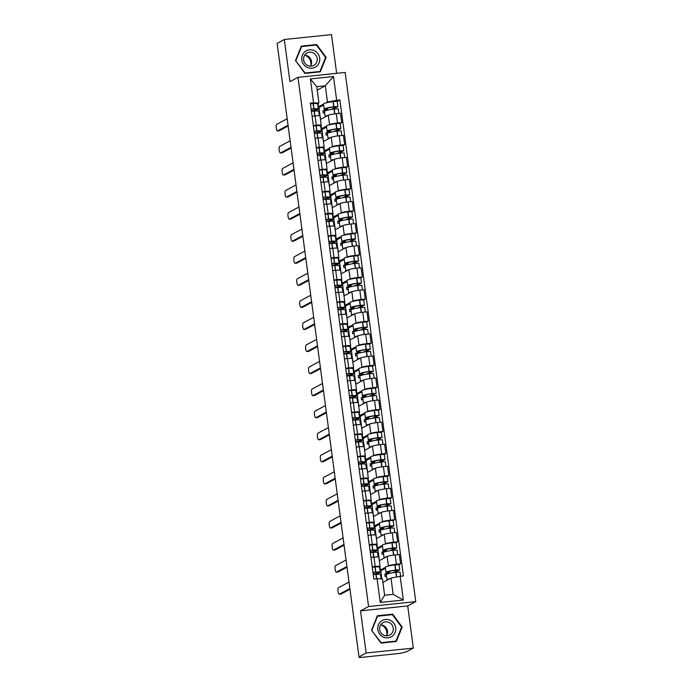 <?xml version="1.0" encoding="UTF-8"?>
<svg xmlns="http://www.w3.org/2000/svg" width="692" height="692" viewBox="0 0 692 692"><rect width="100%" height="100%" fill="white"/><g stroke="black" fill="none" stroke-linecap="round" stroke-linejoin="round"><path stroke-width="1.04" d="M336.649 73.317L331.485 34.6L284.308 39.513L277.129 43.362L358.984 656.846L366.163 652.997L413.34 648.084L407.718 605.941L415.762 601.625L345.152 72.435L297.967 77.348L368.577 606.538L360.541 610.854L366.163 652.997M413.34 648.084L406.169 651.925L400.201 653.343L361.267 657.4L359.148 657.391L359.07 656.838M284.308 39.513L289.931 81.656L297.967 77.348M359.174 656.82L359.243 657.296L360.359 656.699L358.984 656.846M387.598 566.246L388.411 565.814A6.6 0.683 -7.6 0 1 396.395 564.265L400.59 563.824L399.345 554.491L395.149 554.932A6.6 0.683 172.4 0 0 387.165 556.48L379.32 560.684M379.934 570.173L385.332 567.466M380.098 566.488L378.853 557.155A6.6 0.683 172.4 0 0 373.965 557.138L375.211 566.471A6.6 0.683 -7.6 0 1 380.098 566.488A6.6 0.683 -7.6 0 1 379.882 566.705L379.268 567.033M375.211 566.471L372.201 566.783M399.042 564.655L400.59 563.824M373.965 557.138L370.955 557.449M384.657 544.189L385.47 543.756A6.6 0.683 -7.6 0 1 393.454 542.208L397.649 541.767L396.404 532.433L392.208 532.866A6.6 0.683 172.4 0 0 384.224 534.414L376.379 538.627M376.993 548.107L382.391 545.4M369.26 544.725L372.27 544.414A6.6 0.683 -7.6 0 1 377.149 544.431A6.6 0.683 -7.6 0 1 376.941 544.639L376.318 544.976M396.101 542.597L397.649 541.767M377.149 544.431L375.912 535.098A6.6 0.683 172.4 0 0 371.024 535.08L368.014 535.392M381.716 522.123L382.529 521.69A6.6 0.683 -7.6 0 1 390.513 520.142L394.708 519.709L393.463 510.367L389.267 510.808A6.6 0.683 172.4 0 0 381.283 512.357L373.438 516.561M374.052 526.05L379.441 523.342M366.31 522.659L369.329 522.348A6.6 0.683 -7.6 0 1 374.208 522.365A6.6 0.683 -7.6 0 1 374 522.581L373.377 522.91M393.16 520.531L394.708 519.709M374.208 522.365L372.962 513.032A6.6 0.683 172.4 0 0 368.083 513.014L365.065 513.326M378.766 500.065L379.579 499.633A6.6 0.683 -7.6 0 1 387.572 498.084L391.767 497.643L390.522 488.31L386.326 488.751A6.6 0.683 172.4 0 0 378.334 490.299L370.488 494.503M371.102 503.984L376.5 501.276M363.369 500.601L366.379 500.29A6.6 0.683 -7.6 0 1 371.267 500.307A6.6 0.683 -7.6 0 1 371.05 500.515L370.436 500.852M390.219 498.474L391.767 497.643M371.267 500.307L370.021 490.974A6.6 0.683 172.4 0 0 365.142 490.957L362.124 491.268M375.825 477.999L376.638 477.567A6.6 0.683 -7.6 0 1 384.622 476.018L388.817 475.586L387.572 466.252L383.377 466.685A6.6 0.683 172.4 0 0 375.393 468.233L367.547 472.437M368.161 481.926L373.559 479.219M360.428 478.544L363.438 478.224A6.6 0.683 -7.6 0 1 368.326 478.241A6.6 0.683 -7.6 0 1 368.109 478.457L367.487 478.786M387.269 476.416L388.817 475.586M368.326 478.241L367.08 468.908A6.6 0.683 172.4 0 0 362.193 468.891L359.183 469.202M372.884 455.942L373.697 455.509A6.6 0.683 -7.6 0 1 381.681 453.961L385.877 453.519L384.631 444.186L380.436 444.627A6.6 0.683 172.4 0 0 372.452 446.176L364.606 450.38M365.22 459.86L370.618 457.161M357.479 456.478L360.497 456.166A6.6 0.683 -7.6 0 1 365.376 456.184A6.6 0.683 -7.6 0 1 365.168 456.391L364.546 456.729M384.328 454.35L385.877 453.519M365.376 456.184L364.13 446.85A6.6 0.683 172.4 0 0 359.252 446.833L356.233 447.144M369.943 433.875L370.748 433.443A6.6 0.683 -7.6 0 1 378.74 431.894L382.935 431.462L381.69 422.129L377.495 422.561A6.6 0.683 172.4 0 0 369.502 424.11L361.656 428.313M362.271 437.802L367.668 435.095M354.538 434.42L357.556 434.1A6.6 0.683 -7.6 0 1 362.435 434.118A6.6 0.683 -7.6 0 1 362.219 434.334L361.605 434.663M381.387 432.292L382.935 431.462M362.435 434.118L361.189 424.784A6.6 0.683 172.4 0 0 356.311 424.767L353.292 425.087M366.994 411.818L367.807 411.385A6.6 0.683 -7.6 0 1 375.791 409.837L379.986 409.396L378.74 400.062L374.545 400.504A6.6 0.683 172.4 0 0 366.561 402.052L358.715 406.256M359.33 415.736L364.727 413.038M351.597 412.354L354.607 412.043A6.6 0.683 -7.6 0 1 359.494 412.06A6.6 0.683 -7.6 0 1 359.278 412.268L358.664 412.605M374.458 417.968L379.138 415.408L374.917 415.589A10.899 1.133 172.4 0 0 365.393 418.003L364.701 412.839A10.899 1.133 172.4 0 1 374.225 410.434L378.446 410.244L379.986 409.396M359.494 412.06L358.248 402.727A6.6 0.683 172.4 0 0 353.361 402.709L350.351 403.021M364.053 389.752L364.866 389.319A6.6 0.683 -7.6 0 1 372.85 387.771L377.045 387.338L375.799 378.005L371.604 378.438A6.6 0.683 172.4 0 0 363.62 379.986L355.774 384.19M356.389 393.679L361.786 390.971M348.656 390.297L351.666 389.977A6.6 0.683 -7.6 0 1 356.544 389.994A6.6 0.683 -7.6 0 1 356.337 390.21L355.714 390.539M371.517 395.911L376.188 393.341L371.976 393.532A10.899 1.133 172.4 0 0 362.444 395.945L361.76 390.781A10.899 1.133 172.4 0 1 371.284 388.368L375.505 388.186L377.045 387.338M356.544 389.994L355.299 380.661A6.6 0.683 172.4 0 0 350.42 380.643L347.41 380.963M361.112 367.694L361.916 367.262A6.6 0.683 -7.6 0 1 369.909 365.713L374.104 365.272L372.858 355.939L368.663 356.38A6.6 0.683 172.4 0 0 360.67 357.928L352.833 362.132M353.448 371.613L358.837 368.914M345.706 368.231L348.725 367.919A6.6 0.683 -7.6 0 1 353.603 367.936A6.6 0.683 -7.6 0 1 353.387 368.144L352.773 368.481M368.568 373.844L373.248 371.284L369.035 371.474A10.899 1.133 172.4 0 0 359.503 373.879L358.811 368.715A10.899 1.133 172.4 0 1 368.343 366.31L372.564 366.12L374.104 365.272M353.603 367.936L352.358 358.603A6.6 0.683 172.4 0 0 347.479 358.586L344.46 358.897M358.162 345.637L358.975 345.196A6.6 0.683 -7.6 0 1 366.959 343.647L371.154 343.215L369.909 333.881L365.713 334.314A6.6 0.683 172.4 0 0 357.729 335.862L349.884 340.066M350.498 349.555L355.896 346.848M342.765 346.173L345.775 345.853A6.6 0.683 -7.6 0 1 350.662 345.87A6.6 0.683 -7.6 0 1 350.446 346.087L349.832 346.415M365.627 351.787L370.307 349.218L366.085 349.408A10.899 1.133 172.4 0 0 356.562 351.821L355.87 346.657A10.899 1.133 172.4 0 1 365.402 344.244L369.615 344.062L371.154 343.215M350.662 345.87L349.417 336.537A6.6 0.683 172.4 0 0 344.529 336.52L341.519 336.84M355.221 323.571L356.034 323.138A6.6 0.683 -7.6 0 1 364.018 321.59L368.213 321.149L366.968 311.815L362.772 312.256A6.6 0.683 172.4 0 0 354.788 313.805L346.943 318.009M347.557 327.489L352.955 324.79M339.824 324.107L342.834 323.795A6.6 0.683 -7.6 0 1 347.713 323.813A6.6 0.683 -7.6 0 1 347.505 324.029L346.882 324.358M362.686 329.721L367.365 327.16L363.144 327.351A10.899 1.133 172.4 0 0 353.612 329.755L352.929 324.6A10.899 1.133 172.4 0 1 362.452 322.187L366.673 321.996L368.213 321.149M347.713 323.813L346.467 314.479A6.6 0.683 172.4 0 0 341.588 314.462L338.578 314.773M352.28 301.513L353.084 301.072A6.6 0.683 -7.6 0 1 361.077 299.524L365.272 299.091L364.027 289.758L359.831 290.19A6.6 0.683 172.4 0 0 351.839 291.739L344.002 295.942M344.616 305.432L350.005 302.724M336.874 302.049L339.893 301.729A6.6 0.683 -7.6 0 1 344.772 301.747A6.6 0.683 -7.6 0 1 344.555 301.963L343.941 302.292M359.736 307.663L364.416 305.103L360.203 305.284A10.899 1.133 172.4 0 0 350.671 307.698L349.979 302.534A10.899 1.133 172.4 0 1 359.511 300.12L363.733 299.939L365.272 299.091M344.772 301.747L343.526 292.413A6.6 0.683 172.4 0 0 338.647 292.396L335.629 292.716M349.33 279.447L350.143 279.014A6.6 0.683 -7.6 0 1 358.127 277.466L362.323 277.025L361.086 267.692L356.882 268.133A6.6 0.683 172.4 0 0 348.898 269.681L341.052 273.885M341.666 283.374L347.064 280.667M333.933 279.983L336.943 279.672A6.6 0.683 -7.6 0 1 341.831 279.689A6.6 0.683 -7.6 0 1 341.614 279.905L341 280.234M360.783 277.855L362.323 277.025M341.831 279.689L340.585 270.356A6.6 0.683 172.4 0 0 335.698 270.338L332.688 270.65M346.389 257.389L347.202 256.948A6.6 0.683 -7.6 0 1 355.186 255.4L359.382 254.967L358.136 245.634L353.941 246.067A6.6 0.683 172.4 0 0 345.957 247.615L338.111 251.827M338.725 261.308L344.123 258.6M330.992 257.926L334.002 257.614A6.6 0.683 -7.6 0 1 338.89 257.623A6.6 0.683 -7.6 0 1 338.673 257.839L338.051 258.168M357.833 255.798L359.382 254.967M338.89 257.623L337.644 248.29A6.6 0.683 172.4 0 0 332.757 248.272L329.747 248.592M343.448 235.323L344.261 234.891A6.6 0.683 -7.6 0 1 352.245 233.342L356.441 232.901L355.195 223.568L351 224.009A6.6 0.683 172.4 0 0 343.016 225.557L335.17 229.761M335.784 239.25L341.173 236.543M328.043 235.86L331.061 235.548A6.6 0.683 -7.6 0 1 335.94 235.565A6.6 0.683 -7.6 0 1 335.732 235.782L335.11 236.11M354.892 233.732L356.441 232.901M335.94 235.565L334.694 226.232A6.6 0.683 172.4 0 0 329.816 226.215L326.797 226.526M340.507 213.266L341.312 212.825A6.6 0.683 -7.6 0 1 349.304 211.276L353.5 210.844L352.254 201.51L348.059 201.943A6.6 0.683 172.4 0 0 340.066 203.491L332.221 207.704M332.835 217.184L338.232 214.477M325.102 213.802L328.12 213.491A6.6 0.683 -7.6 0 1 332.999 213.508A6.6 0.683 -7.6 0 1 332.783 213.716L332.169 214.053M351.951 211.674L353.5 210.844M332.999 213.508L331.753 204.166A6.6 0.683 172.4 0 0 326.875 204.157L323.856 204.469M337.558 191.2L338.371 190.767A6.6 0.683 -7.6 0 1 346.355 189.219L350.55 188.778L349.304 179.444L345.109 179.885A6.6 0.683 172.4 0 0 337.125 181.434L329.28 185.638M329.894 195.127L335.291 192.419M322.161 191.736L325.171 191.424A6.6 0.683 -7.6 0 1 330.058 191.442A6.6 0.683 -7.6 0 1 329.842 191.658L329.219 191.987M349.002 189.608L350.55 188.778M330.058 191.442L328.812 182.108A6.6 0.683 172.4 0 0 323.925 182.091L320.915 182.403M334.617 169.142L335.43 168.71A6.6 0.683 -7.6 0 1 343.414 167.161L347.609 166.72L346.363 157.387L342.168 157.819A6.6 0.683 172.4 0 0 334.184 159.376L326.339 163.58M326.953 173.061L332.35 170.353M319.211 169.678L322.23 169.367A6.6 0.683 -7.6 0 1 327.108 169.384A6.6 0.683 -7.6 0 1 326.901 169.592L326.278 169.929M346.061 167.55L347.609 166.72M327.108 169.384L325.863 160.051A6.6 0.683 172.4 0 0 320.984 160.034L317.965 160.345M331.676 147.076L332.48 146.643A6.6 0.683 -7.6 0 1 340.473 145.095L344.668 144.663L343.422 135.321L339.227 135.762A6.6 0.683 172.4 0 0 331.234 137.31L323.389 141.514M324.012 151.003L329.401 148.296M316.27 147.612L319.289 147.301A6.6 0.683 -7.6 0 1 324.167 147.318A6.6 0.683 -7.6 0 1 323.951 147.534L323.337 147.863M339.132 153.235L343.812 150.666L339.59 150.856A10.899 1.133 172.4 0 0 330.067 153.261L329.375 148.105A10.899 1.133 172.4 0 1 338.907 145.692L343.12 145.51L344.668 144.663M324.167 147.318L322.922 137.985A6.6 0.683 172.4 0 0 318.043 137.968L315.024 138.279M328.726 125.018L329.539 124.586A6.6 0.683 -7.6 0 1 337.523 123.038L341.718 122.596L340.473 113.263L336.277 113.704A6.6 0.683 172.4 0 0 328.293 115.253L320.448 119.456M321.062 128.937L326.46 126.229M313.329 125.555L316.339 125.243A6.6 0.683 -7.6 0 1 321.226 125.261A6.6 0.683 -7.6 0 1 321.01 125.468L320.396 125.806M336.191 131.169L340.871 128.608L336.649 128.79A10.899 1.133 172.4 0 0 327.126 131.203L326.434 126.039A10.899 1.133 172.4 0 1 335.966 123.634L340.179 123.444L341.718 122.596M321.226 125.261L319.981 115.927A6.6 0.683 172.4 0 0 315.094 115.91L312.083 116.221M321.495 128.894L321.036 125.46M324.444 150.96L323.986 147.517M327.385 173.017L326.927 169.575M330.326 195.075L329.868 191.641M333.276 217.141L332.809 213.698M336.217 239.198L335.758 235.764M339.158 261.265L338.699 257.822M342.099 283.322L341.64 279.888M345.048 305.388L344.59 301.946M347.99 327.446L347.531 324.012M350.93 349.512L350.472 346.069M353.88 371.569L353.422 368.135M356.821 393.636L356.363 390.193M359.762 415.693L359.304 412.259M362.712 437.759L362.253 434.317M365.653 459.817L365.194 456.383M368.594 481.883L368.135 478.44M371.535 503.94L371.076 500.506M374.484 525.998L374.026 522.564M377.425 548.064L376.967 544.621M380.366 570.121L379.908 566.687M390.98 578.079L400.175 576.298L403.349 600.051L380.237 602.455L377.071 578.702L382.451 578.962L384.614 595.232L393.142 594.341L390.98 578.079L382.91 582.404M317.221 90.116L325.292 85.791L316.763 86.682L318.934 102.944L310.319 103.013L373.836 579.04L377.071 578.702M313.554 102.684L310.379 78.923L333.492 76.518L336.667 100.271L327.463 102.053L325.292 85.791L333.492 76.518M400.175 576.298L403.41 575.96L339.893 99.933L336.667 100.271M415.762 601.625L368.577 606.538M407.718 605.941L360.541 610.854M377.339 615.768L371.5 630.213L380.981 643.067L396.308 641.467L402.156 627.021L392.667 614.176L377.339 615.768M301.331 46.13L295.493 60.576L304.973 73.421L320.301 71.83L326.148 57.384L316.659 44.53L301.331 46.13M318.121 106.879L323.519 104.172M325.785 102.952L327.463 102.053M318.554 106.836L318.095 103.393M318.934 102.944L317.446 103.739M333.25 109.111L337.921 106.542L333.708 106.732A10.899 1.133 172.4 0 0 324.176 109.146L323.493 103.982A10.899 1.133 172.4 0 1 333.016 101.568L337.238 101.387L339.893 99.933M403.349 600.051L393.142 594.341M380.237 602.455L384.614 595.232M316.763 86.682L310.379 78.923M391.603 614.747L392.667 614.176M401.498 627.376L402.156 627.021M315.595 45.101L316.659 44.53M325.491 57.73L326.148 57.384M372.971 572.569L374.718 572.379A9.039 0.943 -7.6 0 1 378.386 572.647A9.039 0.943 -7.6 0 1 378.091 572.941A9.039 0.943 -7.6 0 1 373.343 574.178L373.196 574.256M374.164 574.516L374.926 574.101A10.899 1.133 172.4 0 0 379.882 572.751A10.899 1.133 172.4 0 0 380.237 572.405A10.899 1.133 172.4 0 0 375.808 572.076L372.945 572.37M349.002 582.05L338.475 587.69A3.296 0.874 -95.9 0 0 338.059 591.21A3.296 0.874 -95.9 0 0 339.244 594.229A3.296 0.874 -95.9 0 0 339.339 594.194L341.13 594.013A3.296 0.874 84.1 0 1 341.035 594.039A3.296 0.874 84.1 0 1 340.94 594.03M380.237 572.405L379.545 567.241A10.899 1.133 172.4 0 0 375.116 566.912L372.261 567.215M373.248 574.637L376.111 574.343A10.899 1.133 -7.6 0 1 380.539 574.663L381.102 578.901M389.821 578.694A10.899 1.133 172.4 0 0 386.984 579.861L386.3 574.697A10.899 1.133 -7.6 0 1 395.824 572.284L400.045 572.102L400.599 576.246M395.063 572.396L399.742 569.836L395.521 570.026A10.899 1.133 172.4 0 0 385.998 572.431A10.899 1.133 172.4 0 0 387.442 572.803L384.795 574.222L385.098 576.488L386.439 575.761M399.742 569.836L399.05 564.672L394.838 564.862A10.899 1.133 172.4 0 0 385.306 567.276L385.998 572.431M339.339 594.194L349.875 588.555M385.453 568.34L380.79 570.839L381.872 578.936M380.79 570.839L380.038 570.917M389.302 571.462L389.44 572.509A9.039 0.943 -7.6 0 1 387.84 572.189A9.039 0.943 -7.6 0 1 395.746 570.191L397.839 570.139L392.987 572.742M386.629 574.36L389.44 572.509M373.126 572.543L373.343 574.178M341.13 594.013L349.97 589.273M386.586 574.031L384.795 574.222M381.119 624.911A8.97 8.589 -118.2 0 1 386.75 635.42M392.286 636.156A9.325 8.935 61.8 0 0 393.886 623.258A9.325 8.935 61.8 0 0 381.223 621.165A9.325 8.935 61.8 0 0 379.623 634.062A9.325 8.935 61.8 0 0 392.286 636.156M390.617 634.512A7.058 6.764 61.8 0 0 383.091 622.61A7.058 6.764 61.8 0 0 380.73 632.488A7.058 6.764 61.8 0 0 390.617 634.512M386.517 635.827A7.058 6.764 61.8 0 0 380.652 624.885M371.907 630.204L377.564 616.209L392.416 614.66L401.602 627.108L395.945 641.103L381.093 642.652L371.604 630.36M377.053 616.486L377.564 616.209M395.02 641.605L395.945 641.103M305.111 55.273A8.97 8.589 -118.2 0 1 310.751 65.783M316.279 66.51A9.325 8.935 61.8 0 0 317.879 53.613A9.325 8.935 61.8 0 0 305.215 51.519A9.325 8.935 61.8 0 0 303.615 64.417A9.325 8.935 61.8 0 0 316.279 66.51M314.609 64.866A7.058 6.764 61.8 0 0 307.084 52.973A7.058 6.764 61.8 0 0 304.722 62.851A7.058 6.764 61.8 0 0 314.609 64.866M310.509 66.19A7.058 6.764 61.8 0 0 304.644 55.248M295.899 60.567L301.556 46.572L316.408 45.023L325.603 57.471L319.938 71.466L305.085 73.015L295.605 60.723M301.046 46.84L301.556 46.572M319.012 71.959L319.938 71.466M370.03 550.512L371.768 550.322A9.039 0.943 -7.6 0 1 375.445 550.59A9.039 0.943 -7.6 0 1 375.15 550.884A9.039 0.943 -7.6 0 1 370.402 552.121L370.255 552.199M371.223 552.45L371.985 552.043A10.899 1.133 172.4 0 0 376.941 550.694A10.899 1.133 172.4 0 0 377.287 550.339A10.899 1.133 172.4 0 0 372.867 550.019L370.004 550.313M346.061 559.984L335.525 565.632A3.296 0.874 -95.9 0 0 335.11 569.153A3.296 0.874 -95.9 0 0 336.303 572.163A3.296 0.874 -95.9 0 0 336.398 572.137L338.189 571.947A3.296 0.874 84.1 0 1 338.094 571.981A3.296 0.874 84.1 0 1 337.999 571.973M377.287 550.339L376.604 545.175A10.899 1.133 172.4 0 0 372.175 544.855L369.312 545.149M370.307 552.579L373.161 552.277A10.899 1.133 -7.6 0 1 377.59 552.605L378.169 556.948M386.88 556.636A10.899 1.133 172.4 0 0 384.043 557.795L383.351 552.64A10.899 1.133 -7.6 0 1 392.883 550.226L397.096 550.036L397.718 554.664M392.122 550.339L396.801 547.779L392.58 547.96A10.899 1.133 172.4 0 0 383.048 550.374A10.899 1.133 172.4 0 0 384.501 550.737L381.854 552.164L382.148 554.422L383.498 553.704M396.801 547.779L396.109 542.614L391.888 542.805A10.899 1.133 172.4 0 0 382.365 545.209L383.048 550.374M336.398 572.137L346.926 566.488M382.503 546.282L377.841 548.773L379.424 560.632M377.841 548.773L377.097 548.851M386.352 549.405L386.491 550.443A9.039 0.943 -7.6 0 1 384.899 550.123A9.039 0.943 -7.6 0 1 392.797 548.125L394.89 548.081L390.046 550.676M383.679 552.294L386.491 550.443M370.177 550.486L370.402 552.121M338.189 571.947L347.021 567.206M383.636 551.974L381.854 552.164M367.089 528.446L368.827 528.255A9.039 0.943 -7.6 0 1 372.495 528.524A9.039 0.943 -7.6 0 1 372.209 528.818A9.039 0.943 -7.6 0 1 367.452 530.055L367.314 530.133M368.274 530.392L369.044 529.986A10.899 1.133 172.4 0 0 373.991 528.636A10.899 1.133 172.4 0 0 374.346 528.281A10.899 1.133 172.4 0 0 369.917 527.953L367.063 528.255M343.12 537.926L332.584 543.566A3.296 0.874 -95.9 0 0 332.169 547.087A3.296 0.874 -95.9 0 0 333.362 550.105A3.296 0.874 -95.9 0 0 333.457 550.071L335.239 549.889A3.296 0.874 84.1 0 1 335.153 549.915A3.296 0.874 84.1 0 1 335.058 549.906M374.346 528.281L373.663 523.117A10.899 1.133 172.4 0 0 369.234 522.797L366.371 523.091M367.357 530.513L370.22 530.219A10.899 1.133 -7.6 0 1 374.649 530.539L375.228 534.881M383.939 534.57A10.899 1.133 172.4 0 0 381.102 535.738L380.41 530.574A10.899 1.133 -7.6 0 1 389.942 528.16L394.155 527.979L394.777 532.606M389.172 528.273L393.852 525.712L389.639 525.903A10.899 1.133 172.4 0 0 380.107 528.307A10.899 1.133 172.4 0 0 381.56 528.679L378.905 530.098L379.207 532.364L380.548 531.638M393.852 525.712L393.168 520.548L388.947 520.739A10.899 1.133 172.4 0 0 379.415 523.152L380.107 528.307M333.457 550.071L343.985 544.431M379.562 524.216L374.9 526.716L376.483 538.566M374.9 526.716L374.147 526.794M383.411 527.339L383.55 528.385A9.039 0.943 -7.6 0 1 381.958 528.065A9.039 0.943 -7.6 0 1 389.856 526.067L392.009 525.963L387.105 528.619M380.738 530.236L383.55 528.385M367.236 528.42L367.452 530.055M335.239 549.889L344.08 545.149M380.695 529.916L378.905 530.098M364.139 506.388L365.886 506.198A9.039 0.943 -7.6 0 1 369.554 506.466A9.039 0.943 -7.6 0 1 369.26 506.76A9.039 0.943 -7.6 0 1 364.511 507.997L364.364 508.075M365.333 508.326L366.094 507.919A10.899 1.133 172.4 0 0 371.05 506.57A10.899 1.133 172.4 0 0 371.405 506.215A10.899 1.133 172.4 0 0 366.976 505.895L364.113 506.189M340.17 515.86L329.643 521.509A3.296 0.874 -95.9 0 0 329.228 525.029A3.296 0.874 -95.9 0 0 330.421 528.039A3.296 0.874 -95.9 0 0 330.508 528.013L332.298 527.823A3.296 0.874 84.1 0 1 332.203 527.858A3.296 0.874 84.1 0 1 332.108 527.849M371.405 506.215L370.713 501.06A10.899 1.133 172.4 0 0 366.284 500.731L363.43 501.025M364.416 508.456L367.279 508.153A10.899 1.133 -7.6 0 1 371.708 508.482L372.287 512.824M380.989 512.513A10.899 1.133 172.4 0 0 378.152 513.672L377.469 508.516A10.899 1.133 -7.6 0 1 386.992 506.103L391.214 505.913L391.828 510.54M386.231 506.215L390.911 503.655L386.69 503.837A10.899 1.133 172.4 0 0 377.166 506.25A10.899 1.133 172.4 0 0 378.611 506.613L375.964 508.04L376.266 510.298L377.607 509.58M390.911 503.655L390.219 498.491L386.006 498.681A10.899 1.133 172.4 0 0 376.474 501.086L377.166 506.25M330.508 528.013L341.044 522.365M376.621 502.158L371.959 504.658L373.542 516.509M371.959 504.658L371.206 504.736M380.47 505.281L380.609 506.319A9.039 0.943 -7.6 0 1 379.017 505.999A9.039 0.943 -7.6 0 1 386.915 504.01L389.008 503.958L384.155 506.553M377.797 508.17L380.609 506.319M364.295 506.362L364.511 507.997M332.298 527.823L341.139 523.091M377.754 507.85L375.964 508.04M361.198 484.322L362.945 484.132A9.039 0.943 -7.6 0 1 366.613 484.4A9.039 0.943 -7.6 0 1 366.319 484.694A9.039 0.943 -7.6 0 1 361.57 485.94L361.423 486.009M362.392 486.268L363.153 485.862A10.899 1.133 172.4 0 0 368.109 484.512A10.899 1.133 172.4 0 0 368.464 484.158A10.899 1.133 172.4 0 0 364.035 483.829L361.172 484.132M337.229 493.803L326.702 499.442A3.296 0.874 -95.9 0 0 326.278 502.963A3.296 0.874 -95.9 0 0 327.472 505.982A3.296 0.874 -95.9 0 0 327.567 505.947L329.357 505.766A3.296 0.874 84.1 0 1 329.262 505.791A3.296 0.874 84.1 0 1 329.167 505.783M368.464 484.158L367.772 478.994A10.899 1.133 172.4 0 0 363.343 478.674L360.48 478.968M361.475 486.389L364.338 486.095A10.899 1.133 -7.6 0 1 368.758 486.415L369.338 490.758M378.048 490.446A10.899 1.133 172.4 0 0 375.211 491.614L374.519 486.45A10.899 1.133 -7.6 0 1 384.051 484.037L388.273 483.855L388.887 488.483M383.29 484.158L387.97 481.589L383.749 481.779A10.899 1.133 172.4 0 0 374.216 484.192A10.899 1.133 172.4 0 0 375.67 484.556L373.023 485.974L373.325 488.241L374.666 487.514M387.97 481.589L387.278 476.433L383.057 476.615A10.899 1.133 172.4 0 0 373.533 479.028L374.216 484.192M327.567 505.947L338.094 500.307M373.671 480.092L369.009 482.592L370.592 494.443M369.009 482.592L368.265 482.67M377.521 483.215L377.659 484.262A9.039 0.943 -7.6 0 1 376.067 483.942A9.039 0.943 -7.6 0 1 383.965 481.943L386.119 481.84L381.214 484.495M374.848 486.113L377.659 484.262M361.354 484.305L361.57 485.94M329.357 505.766L338.189 501.025M374.805 485.793L373.023 485.974M358.257 462.265L359.996 462.074A9.039 0.943 -7.6 0 1 363.672 462.342A9.039 0.943 -7.6 0 1 363.378 462.637A9.039 0.943 -7.6 0 1 358.62 463.874L358.482 463.951M359.451 464.202L360.212 463.796A10.899 1.133 172.4 0 0 365.16 462.446A10.899 1.133 172.4 0 0 365.514 462.092A10.899 1.133 172.4 0 0 361.086 461.772L358.231 462.066M334.288 471.736L323.752 477.385A3.296 0.874 -95.9 0 0 323.337 480.905A3.296 0.874 -95.9 0 0 324.531 483.916A3.296 0.874 -95.9 0 0 324.626 483.89L326.408 483.699A3.296 0.874 84.1 0 1 326.321 483.734A3.296 0.874 84.1 0 1 326.226 483.725M365.514 462.092L364.831 456.936A10.899 1.133 172.4 0 0 360.402 456.608L357.539 456.902M358.534 464.332L361.388 464.029A10.899 1.133 -7.6 0 1 365.817 464.358L366.397 468.7M375.107 468.389A10.899 1.133 172.4 0 0 372.27 469.548L371.578 464.393A10.899 1.133 -7.6 0 1 381.11 461.979L385.323 461.789L385.946 466.417M380.349 462.092L385.02 459.531L380.808 459.713A10.899 1.133 172.4 0 0 371.275 462.126A10.899 1.133 172.4 0 0 372.728 462.49L370.073 463.917L370.376 466.174L371.725 465.457M385.02 459.531L384.337 454.367L380.116 454.558A10.899 1.133 172.4 0 0 370.592 456.962L371.275 462.126M324.626 483.89L335.153 478.241M370.73 458.035L366.068 460.535L367.651 472.385M366.068 460.535L365.315 460.613M374.58 461.157L374.718 462.195A9.039 0.943 -7.6 0 1 373.126 461.884A9.039 0.943 -7.6 0 1 381.024 459.886L383.117 459.834L378.273 462.429M371.907 464.047L374.718 462.195M358.404 462.239L358.62 463.874M326.408 483.699L335.248 478.968M371.863 463.726L370.073 463.917M355.307 440.198L357.055 440.008A9.039 0.943 -7.6 0 1 360.722 440.276A9.039 0.943 -7.6 0 1 360.428 440.57A9.039 0.943 -7.6 0 1 355.679 441.816L355.532 441.894M356.501 442.145L357.262 441.738A10.899 1.133 172.4 0 0 362.219 440.389A10.899 1.133 172.4 0 0 362.573 440.034A10.899 1.133 172.4 0 0 358.145 439.705L355.281 440.008M331.338 449.679L320.811 455.319A3.296 0.874 -95.9 0 0 320.396 458.839A3.296 0.874 -95.9 0 0 321.59 461.858A3.296 0.874 -95.9 0 0 321.676 461.823L323.467 461.642A3.296 0.874 84.1 0 1 323.372 461.668A3.296 0.874 84.1 0 1 323.276 461.659M362.573 440.034L361.881 434.87A10.899 1.133 172.4 0 0 357.453 434.55L354.598 434.844M355.584 442.266L358.447 441.972A10.899 1.133 -7.6 0 1 362.876 442.292L363.456 446.643M372.158 446.323A10.899 1.133 172.4 0 0 369.32 447.49L368.637 442.326A10.899 1.133 -7.6 0 1 378.161 439.922L382.382 439.731L382.996 444.359M377.399 440.034L382.079 437.465L377.858 437.655A10.899 1.133 172.4 0 0 368.334 440.069A10.899 1.133 172.4 0 0 369.788 440.432L367.132 441.851L367.435 444.117L368.775 443.399M382.079 437.465L381.387 432.31L377.175 432.491A10.899 1.133 172.4 0 0 367.642 434.905L368.334 440.069M321.676 461.823L332.212 456.184M367.789 435.969L363.127 438.468L364.71 450.319M363.127 438.468L362.374 438.546M371.639 439.091L371.777 440.138A9.039 0.943 -7.6 0 1 370.185 439.818A9.039 0.943 -7.6 0 1 378.083 437.82L380.176 437.768L375.323 440.372M368.966 441.989L371.777 440.138M355.463 440.181L355.679 441.816M323.467 461.642L332.307 456.902M368.923 441.669L367.132 441.851M352.366 418.141L354.114 417.951A9.039 0.943 -7.6 0 1 357.781 418.219A9.039 0.943 -7.6 0 1 357.487 418.513A9.039 0.943 -7.6 0 1 352.738 419.75L352.591 419.828M353.56 420.079L354.321 419.672A10.899 1.133 172.4 0 0 359.278 418.323A10.899 1.133 172.4 0 0 359.632 417.968A10.899 1.133 172.4 0 0 355.204 417.648L352.34 417.942M328.397 427.613L317.87 433.261A3.296 0.874 -95.9 0 0 317.446 436.782A3.296 0.874 -95.9 0 0 318.64 439.792A3.296 0.874 -95.9 0 0 318.735 439.766L320.526 439.576A3.296 0.874 84.1 0 1 320.431 439.61A3.296 0.874 84.1 0 1 320.335 439.602M359.632 417.968L358.94 412.813A10.899 1.133 172.4 0 0 354.512 412.484L351.648 412.778M352.643 420.208L355.506 419.914A10.899 1.133 -7.6 0 1 359.935 420.234L360.506 424.577M369.217 424.265A10.899 1.133 172.4 0 0 366.379 425.424L365.687 420.269A10.899 1.133 -7.6 0 1 375.22 417.856L379.441 417.665L380.055 422.293M318.735 439.766L329.262 434.118M364.84 413.911L360.186 416.411L361.76 428.262M360.186 416.411L359.433 416.489M365.393 418.003A10.899 1.133 172.4 0 0 366.838 418.366L364.191 419.793L364.494 422.051L365.834 421.333M368.689 417.034L368.827 418.072A9.039 0.943 -7.6 0 1 367.236 417.76A9.039 0.943 -7.6 0 1 375.133 415.762L377.227 415.71L372.382 418.305M366.016 419.923L368.827 418.072M352.522 418.115L352.738 419.75M320.526 439.576L329.366 434.844M365.973 419.603L364.191 419.793M349.425 396.075L351.164 395.885A9.039 0.943 -7.6 0 1 354.84 396.153A9.039 0.943 -7.6 0 1 354.546 396.447A9.039 0.943 -7.6 0 1 349.797 397.692L349.65 397.77M350.619 398.021L351.38 397.615A10.899 1.133 172.4 0 0 356.337 396.265A10.899 1.133 172.4 0 0 356.683 395.911A10.899 1.133 172.4 0 0 352.254 395.582L349.399 395.885M325.456 405.555L314.921 411.195A3.296 0.874 -95.9 0 0 314.505 414.716A3.296 0.874 -95.9 0 0 315.699 417.734A3.296 0.874 -95.9 0 0 315.794 417.708L317.576 417.518A3.296 0.874 84.1 0 1 317.49 417.544A3.296 0.874 84.1 0 1 317.394 417.536M356.683 395.911L355.999 390.746A10.899 1.133 172.4 0 0 351.571 390.426L348.707 390.72M349.702 398.142L352.557 397.848A10.899 1.133 -7.6 0 1 356.986 398.177L357.565 402.519M366.276 402.199A10.899 1.133 172.4 0 0 363.438 403.367L362.746 398.203A10.899 1.133 -7.6 0 1 372.279 395.798L376.491 395.608L377.114 400.236M315.794 417.708L326.321 412.06M361.899 391.845L357.236 394.345L358.819 406.195M357.236 394.345L356.484 394.423M362.444 395.945A10.899 1.133 172.4 0 0 363.897 396.308L361.241 397.727L361.544 399.993L362.893 399.275M365.748 394.968L365.886 396.014A9.039 0.943 -7.6 0 1 364.295 395.694A9.039 0.943 -7.6 0 1 372.192 393.696L374.286 393.653L369.442 396.248M363.075 397.865L365.886 396.014M349.572 396.058L349.797 397.692M317.576 417.518L326.416 412.778M363.032 397.545L361.241 397.727M346.476 374.017L348.223 373.827A9.039 0.943 -7.6 0 1 351.891 374.095A9.039 0.943 -7.6 0 1 351.605 374.389A9.039 0.943 -7.6 0 1 346.848 375.626L346.701 375.704M347.669 375.955L348.431 375.548A10.899 1.133 172.4 0 0 353.387 374.199A10.899 1.133 172.4 0 0 353.742 373.844A10.899 1.133 172.4 0 0 349.313 373.524L346.45 373.818M322.507 383.489L311.98 389.138A3.296 0.874 -95.9 0 0 311.564 392.658A3.296 0.874 -95.9 0 0 312.758 395.668A3.296 0.874 -95.9 0 0 312.845 395.642L314.635 395.461A3.296 0.874 84.1 0 1 314.54 395.487A3.296 0.874 84.1 0 1 314.445 395.478M353.742 373.844L353.05 368.689A10.899 1.133 172.4 0 0 348.63 368.36L345.766 368.663M346.753 376.085L349.616 375.791A10.899 1.133 -7.6 0 1 354.045 376.111L354.624 380.453M363.335 380.142A10.899 1.133 172.4 0 0 360.489 381.309L359.805 376.145A10.899 1.133 -7.6 0 1 369.329 373.732L373.55 373.55L374.164 378.169M312.845 395.642L323.38 389.994M358.958 369.788L354.295 372.287L355.878 384.138M354.295 372.287L353.543 372.365M359.503 373.879A10.899 1.133 172.4 0 0 360.956 374.242L358.3 375.67L358.603 377.927L359.944 377.209M362.807 372.91L362.945 373.948A9.039 0.943 -7.6 0 1 361.354 373.637A9.039 0.943 -7.6 0 1 369.251 371.639L371.344 371.587L366.5 374.182M360.134 375.808L362.945 373.948M346.631 373.991L346.848 375.626M314.635 395.461L323.475 390.72M360.091 375.479L358.3 375.67M343.535 351.96L345.282 351.761A9.039 0.943 -7.6 0 1 348.95 352.038A9.039 0.943 -7.6 0 1 348.656 352.323A9.039 0.943 -7.6 0 1 343.907 353.569L343.76 353.647M344.728 353.897L345.49 353.491A10.899 1.133 172.4 0 0 350.446 352.142A10.899 1.133 172.4 0 0 350.801 351.787A10.899 1.133 172.4 0 0 346.372 351.467L343.509 351.761M319.566 361.432L309.039 367.08A3.296 0.874 -95.9 0 0 308.615 370.601A3.296 0.874 -95.9 0 0 309.808 373.611A3.296 0.874 -95.9 0 0 309.904 373.585L311.694 373.395A3.296 0.874 84.1 0 1 311.599 373.421A3.296 0.874 84.1 0 1 311.504 373.412M350.801 351.787L350.109 346.623A10.899 1.133 172.4 0 0 345.68 346.303L342.817 346.597M343.812 354.019L346.675 353.724A10.899 1.133 -7.6 0 1 351.103 354.053L351.683 358.395M360.385 358.075A10.899 1.133 172.4 0 0 357.548 359.243L356.864 354.079A10.899 1.133 -7.6 0 1 366.388 351.674L370.609 351.484L371.223 356.112M309.904 373.585L320.439 367.936M356.017 347.721L351.354 350.221L352.929 362.08M351.354 350.221L350.602 350.299M356.562 351.821A10.899 1.133 172.4 0 0 358.006 352.185L355.359 353.603L355.662 355.87L357.003 355.152M359.866 350.853L360.004 351.891A9.039 0.943 -7.6 0 1 358.404 351.571A9.039 0.943 -7.6 0 1 366.302 349.572L368.403 349.529L363.551 352.124M357.184 353.742L360.004 351.891M343.69 351.934L343.907 353.569M311.694 373.395L320.534 368.654M357.15 353.422L355.359 353.603M340.594 329.894L342.332 329.703A9.039 0.943 -7.6 0 1 346.009 329.972A9.039 0.943 -7.6 0 1 345.715 330.266A9.039 0.943 -7.6 0 1 340.966 331.503L340.819 331.58M341.787 331.84L342.549 331.425A10.899 1.133 172.4 0 0 347.505 330.075A10.899 1.133 172.4 0 0 347.851 329.729A10.899 1.133 172.4 0 0 343.431 329.401L340.568 329.695M316.625 339.365L306.089 345.014A3.296 0.874 -95.9 0 0 305.674 348.534A3.296 0.874 -95.9 0 0 306.867 351.545A3.296 0.874 -95.9 0 0 306.963 351.519L308.753 351.337A3.296 0.874 84.1 0 1 308.658 351.363A3.296 0.874 84.1 0 1 308.563 351.354M347.851 329.729L347.168 324.565A10.899 1.133 172.4 0 0 342.739 324.237L339.876 324.539M340.871 331.961L343.725 331.667A10.899 1.133 -7.6 0 1 348.154 331.987L348.733 336.329M357.444 336.018A10.899 1.133 172.4 0 0 354.607 337.186L353.915 332.022A10.899 1.133 -7.6 0 1 363.447 329.608L367.66 329.427L368.282 334.046M306.963 351.519L317.49 345.87M353.067 325.664L348.405 328.164L349.988 340.014M348.405 328.164L347.652 328.242M353.612 329.755A10.899 1.133 172.4 0 0 355.065 330.127L352.41 331.546L352.712 333.803L354.062 333.086M356.916 328.786L357.055 329.825A9.039 0.943 -7.6 0 1 355.463 329.513A9.039 0.943 -7.6 0 1 363.361 327.515L365.514 327.411L360.61 330.058M354.243 331.684L357.055 329.825M340.741 329.868L340.966 331.503M308.753 351.337L317.585 346.597M354.2 331.356L352.41 331.546M337.653 307.836L339.391 307.646A9.039 0.943 -7.6 0 1 343.059 307.914A9.039 0.943 -7.6 0 1 342.774 308.2A9.039 0.943 -7.6 0 1 338.016 309.445L337.878 309.523M338.838 309.774L339.608 309.367A10.899 1.133 172.4 0 0 344.555 308.018A10.899 1.133 172.4 0 0 344.91 307.663A10.899 1.133 172.4 0 0 340.481 307.343L337.627 307.637M313.684 317.308L303.148 322.956A3.296 0.874 -95.9 0 0 302.733 326.477A3.296 0.874 -95.9 0 0 303.926 329.487A3.296 0.874 -95.9 0 0 304.013 329.461L305.803 329.271A3.296 0.874 84.1 0 1 305.717 329.297A3.296 0.874 84.1 0 1 305.613 329.288M344.91 307.663L344.218 302.499A10.899 1.133 172.4 0 0 339.798 302.179L336.935 302.473M337.921 309.895L340.784 309.601A10.899 1.133 -7.6 0 1 345.213 309.93L345.792 314.272M354.503 313.96A10.899 1.133 172.4 0 0 351.666 315.12L350.974 309.955A10.899 1.133 -7.6 0 1 360.497 307.551L364.719 307.36L365.333 311.988M304.013 329.461L314.549 323.813M350.126 303.598L345.464 306.098L347.047 317.957M345.464 306.098L344.711 306.175M350.671 307.698A10.899 1.133 172.4 0 0 352.124 308.061L349.469 309.48L349.771 311.746L351.112 311.028M353.975 306.729L354.114 307.767A9.039 0.943 -7.6 0 1 352.522 307.447A9.039 0.943 -7.6 0 1 360.42 305.449L362.513 305.406L357.669 308.001M351.302 309.618L354.114 307.767M337.8 307.81L338.016 309.445M305.803 329.271L314.644 324.531M351.259 309.298L349.469 309.48M334.703 285.77L336.45 285.58A9.039 0.943 -7.6 0 1 340.118 285.848A9.039 0.943 -7.6 0 1 339.824 286.142A9.039 0.943 -7.6 0 1 335.075 287.379L334.928 287.457M335.897 287.716L336.658 287.301A10.899 1.133 172.4 0 0 341.614 285.952A10.899 1.133 172.4 0 0 341.969 285.606A10.899 1.133 172.4 0 0 337.54 285.277L334.677 285.571M310.734 295.242L300.207 300.89A3.296 0.874 -95.9 0 0 299.792 304.411A3.296 0.874 -95.9 0 0 300.985 307.43A3.296 0.874 -95.9 0 0 301.072 307.395L302.862 307.213A3.296 0.874 84.1 0 1 302.767 307.239A3.296 0.874 84.1 0 1 302.672 307.231M341.969 285.606L341.277 280.442A10.899 1.133 172.4 0 0 336.848 280.113L333.994 280.416M334.98 287.837L337.843 287.543A10.899 1.133 -7.6 0 1 342.272 287.863L342.851 292.206M351.553 291.894A10.899 1.133 172.4 0 0 348.716 293.062L348.033 287.898A10.899 1.133 -7.6 0 1 357.556 285.485L361.778 285.303L362.392 289.922M356.795 285.597L361.475 283.037L357.254 283.227A10.899 1.133 172.4 0 0 347.73 285.632A10.899 1.133 172.4 0 0 349.175 286.004L346.528 287.422L346.83 289.688L348.171 288.962M361.475 283.037L360.783 277.873L356.57 278.063A10.899 1.133 172.4 0 0 347.038 280.476L347.73 285.632M301.072 307.395L311.608 301.747M347.185 281.54L342.523 284.04L344.106 295.891M342.523 284.04L341.77 284.118M351.034 284.663L351.173 285.701A9.039 0.943 -7.6 0 1 349.572 285.389A9.039 0.943 -7.6 0 1 357.479 283.391L359.572 283.339L354.719 285.943M348.361 287.561L351.173 285.701M334.859 285.744L335.075 287.379M302.862 307.213L311.703 302.473M348.318 287.232L346.528 287.422M331.762 263.713L333.501 263.522A9.039 0.943 -7.6 0 1 337.177 263.79A9.039 0.943 -7.6 0 1 336.883 264.076A9.039 0.943 -7.6 0 1 332.134 265.321L331.987 265.399M332.956 265.65L333.717 265.244A10.899 1.133 172.4 0 0 338.673 263.894A10.899 1.133 172.4 0 0 339.019 263.54A10.899 1.133 172.4 0 0 334.599 263.219L331.736 263.514M307.793 273.184L297.266 278.833A3.296 0.874 -95.9 0 0 296.842 282.353A3.296 0.874 -95.9 0 0 298.036 285.363A3.296 0.874 -95.9 0 0 298.131 285.338L299.921 285.147A3.296 0.874 84.1 0 1 299.826 285.182A3.296 0.874 84.1 0 1 299.731 285.165M339.019 263.54L338.336 258.375A10.899 1.133 172.4 0 0 333.907 258.055L331.044 258.35M332.039 265.771L334.902 265.477A10.899 1.133 -7.6 0 1 339.322 265.806L339.902 270.148M348.612 269.837A10.899 1.133 172.4 0 0 345.775 270.996L345.083 265.832A10.899 1.133 -7.6 0 1 354.615 263.427L358.837 263.237L359.451 267.865M353.854 263.54L358.534 260.979L354.313 261.161A10.899 1.133 172.4 0 0 344.78 263.574A10.899 1.133 172.4 0 0 346.234 263.937L343.587 265.356L343.881 267.622L345.23 266.904M358.534 260.979L357.842 255.815L353.621 255.997A10.899 1.133 172.4 0 0 344.097 258.41L344.78 263.574M298.131 285.338L308.658 279.689M344.235 259.474L339.573 261.974L341.156 273.833M339.573 261.974L338.829 262.052M348.085 262.605L348.223 263.643A9.039 0.943 -7.6 0 1 346.631 263.323A9.039 0.943 -7.6 0 1 354.529 261.325L356.622 261.282L351.778 263.877M345.412 265.494L348.223 263.643M331.918 263.687L332.134 265.321M299.921 285.147L308.753 280.407M345.369 265.174L343.587 265.356M328.821 241.646L330.56 241.456A9.039 0.943 -7.6 0 1 334.227 241.724A9.039 0.943 -7.6 0 1 333.942 242.018A9.039 0.943 -7.6 0 1 329.184 243.255L329.046 243.333M330.015 243.593L330.776 243.177A10.899 1.133 172.4 0 0 335.724 241.828A10.899 1.133 172.4 0 0 336.078 241.482A10.899 1.133 172.4 0 0 331.65 241.153L328.795 241.447M304.852 251.118L294.316 256.767A3.296 0.874 -95.9 0 0 293.901 260.287A3.296 0.874 -95.9 0 0 295.095 263.306A3.296 0.874 -95.9 0 0 295.19 263.271L296.972 263.09A3.296 0.874 84.1 0 1 296.885 263.116A3.296 0.874 84.1 0 1 296.79 263.107M336.078 241.482L335.395 236.318A10.899 1.133 172.4 0 0 330.966 235.989L328.103 236.292M329.089 243.714L331.952 243.42A10.899 1.133 -7.6 0 1 336.381 243.74L336.961 248.082M345.671 247.771A10.899 1.133 172.4 0 0 342.834 248.938L342.142 243.774A10.899 1.133 -7.6 0 1 351.674 241.361L355.887 241.179L356.51 245.798M350.905 241.473L355.584 238.913L351.372 239.103A10.899 1.133 172.4 0 0 341.839 241.508A10.899 1.133 172.4 0 0 343.293 241.88L340.637 243.299L340.94 245.565L342.289 244.838M355.584 238.913L354.901 233.749L350.68 233.939A10.899 1.133 172.4 0 0 341.156 236.353L341.839 241.508M295.19 263.271L305.717 257.632M341.294 237.417L336.632 239.916L338.215 251.767M336.632 239.916L335.88 239.994M345.144 240.539L345.282 241.586A9.039 0.943 -7.6 0 1 343.69 241.266A9.039 0.943 -7.6 0 1 351.588 239.268L353.742 239.164L348.837 241.819M342.471 243.437L345.282 241.586M328.968 241.62L329.184 243.255M296.972 263.09L305.812 258.35M342.428 243.108L340.637 243.299M325.871 219.589L327.619 219.399A9.039 0.943 -7.6 0 1 331.286 219.667A9.039 0.943 -7.6 0 1 330.992 219.961A9.039 0.943 -7.6 0 1 326.243 221.198L326.096 221.276M327.065 221.527L327.826 221.12A10.899 1.133 172.4 0 0 332.783 219.771A10.899 1.133 172.4 0 0 333.137 219.416A10.899 1.133 172.4 0 0 328.709 219.096L325.845 219.39M301.902 229.061L291.375 234.709A3.296 0.874 -95.9 0 0 290.96 238.23A3.296 0.874 -95.9 0 0 292.154 241.24A3.296 0.874 -95.9 0 0 292.24 241.214L294.031 241.024A3.296 0.874 84.1 0 1 293.936 241.058A3.296 0.874 84.1 0 1 293.84 241.041M333.137 219.416L332.445 214.252A10.899 1.133 172.4 0 0 328.017 213.932L325.162 214.226M326.148 221.656L329.011 221.353A10.899 1.133 -7.6 0 1 333.44 221.682L334.02 226.025M342.722 225.713A10.899 1.133 172.4 0 0 339.884 226.872L339.201 221.708A10.899 1.133 -7.6 0 1 348.725 219.303L352.946 219.113L353.56 223.741M347.964 219.416L352.643 216.855L348.422 217.037A10.899 1.133 172.4 0 0 338.898 219.45A10.899 1.133 172.4 0 0 340.343 219.814L337.696 221.241L337.999 223.499L339.339 222.781M352.643 216.855L351.951 211.691L347.739 211.882A10.899 1.133 172.4 0 0 338.206 214.286L338.898 219.45M292.24 241.214L302.776 235.565M338.353 215.35L333.691 217.85L335.274 229.709M333.691 217.85L332.938 217.928M342.203 218.482L342.341 219.52A9.039 0.943 -7.6 0 1 340.749 219.2A9.039 0.943 -7.6 0 1 348.647 217.201L350.74 217.158L345.888 219.753M339.53 221.371L342.341 219.52M326.027 219.563L326.243 221.198M294.031 241.024L302.871 236.283M339.487 221.051L337.696 221.241M322.93 197.523L324.678 197.332A9.039 0.943 -7.6 0 1 328.345 197.601A9.039 0.943 -7.6 0 1 328.051 197.895A9.039 0.943 -7.6 0 1 323.302 199.132L323.155 199.21M324.124 199.469L324.885 199.054A10.899 1.133 172.4 0 0 329.842 197.713A10.899 1.133 172.4 0 0 330.196 197.358A10.899 1.133 172.4 0 0 325.768 197.03L322.904 197.324M298.961 207.003L288.434 212.643A3.296 0.874 -95.9 0 0 288.01 216.163A3.296 0.874 -95.9 0 0 289.204 219.182A3.296 0.874 -95.9 0 0 289.299 219.148L291.09 218.966A3.296 0.874 84.1 0 1 290.995 218.992A3.296 0.874 84.1 0 1 290.899 218.983M330.196 197.358L329.504 192.194A10.899 1.133 172.4 0 0 325.076 191.866L322.212 192.168M323.207 199.59L326.07 199.296A10.899 1.133 -7.6 0 1 330.491 199.616L331.07 203.958M339.781 203.647A10.899 1.133 172.4 0 0 336.943 204.815L336.251 199.651A10.899 1.133 -7.6 0 1 345.784 197.237L350.005 197.056L350.619 201.683M345.023 197.35L349.702 194.789L345.481 194.98A10.899 1.133 172.4 0 0 335.957 197.384A10.899 1.133 172.4 0 0 337.402 197.756L334.755 199.175L335.058 201.441L336.398 200.715M349.702 194.789L349.01 189.625L344.789 189.816A10.899 1.133 172.4 0 0 335.265 192.229L335.957 197.384M289.299 219.148L299.826 213.508M335.404 193.293L330.741 195.793L332.324 207.643M330.741 195.793L329.998 195.871M339.253 196.416L339.391 197.462A9.039 0.943 -7.6 0 1 337.8 197.142A9.039 0.943 -7.6 0 1 345.697 195.144L347.851 195.04L342.947 197.696M336.58 199.313L339.391 197.462M323.086 197.497L323.302 199.132M291.09 218.966L299.921 214.226M336.537 198.993L334.755 199.175M319.989 175.465L321.728 175.275A9.039 0.943 -7.6 0 1 325.404 175.543A9.039 0.943 -7.6 0 1 325.11 175.837A9.039 0.943 -7.6 0 1 320.361 177.074L320.214 177.152M321.183 177.403L321.944 176.996A10.899 1.133 172.4 0 0 326.901 175.647A10.899 1.133 172.4 0 0 327.247 175.292A10.899 1.133 172.4 0 0 322.818 174.972L319.963 175.266M296.02 184.937L285.485 190.585A3.296 0.874 -95.9 0 0 285.069 194.106A3.296 0.874 -95.9 0 0 286.263 197.116A3.296 0.874 -95.9 0 0 286.358 197.09L288.14 196.9A3.296 0.874 84.1 0 1 288.054 196.935A3.296 0.874 84.1 0 1 287.958 196.926M327.247 175.292L326.563 170.137A10.899 1.133 172.4 0 0 322.135 169.808L319.272 170.102M320.266 177.533L323.121 177.23A10.899 1.133 -7.6 0 1 327.55 177.559L328.129 181.901M336.84 181.589A10.899 1.133 172.4 0 0 334.002 182.749L333.31 177.593A10.899 1.133 -7.6 0 1 342.843 175.18L347.055 174.99L347.678 179.617M342.082 175.292L346.753 172.732L342.54 172.913A10.899 1.133 172.4 0 0 333.008 175.327A10.899 1.133 172.4 0 0 334.461 175.69L331.805 177.117L332.108 179.375L333.457 178.657M346.753 172.732L346.069 167.568L341.848 167.758A10.899 1.133 172.4 0 0 332.324 170.163L333.008 175.327M286.358 197.09L296.885 191.442M332.463 171.235L327.8 173.727L329.383 185.586M327.8 173.727L327.048 173.813M336.312 174.358L336.45 175.396A9.039 0.943 -7.6 0 1 334.859 175.076A9.039 0.943 -7.6 0 1 342.756 173.078L344.85 173.035L340.006 175.63M333.639 177.247L336.45 175.396M320.137 175.439L320.361 177.074M288.14 196.9L296.98 192.16M333.596 176.927L331.805 177.117M317.04 153.399L318.787 153.209A9.039 0.943 -7.6 0 1 322.455 153.477A9.039 0.943 -7.6 0 1 322.161 153.771A9.039 0.943 -7.6 0 1 317.412 155.008L317.265 155.086M318.233 155.345L318.995 154.939A10.899 1.133 172.4 0 0 323.951 153.589A10.899 1.133 172.4 0 0 324.306 153.235A10.899 1.133 172.4 0 0 319.877 152.906L317.014 153.209M293.071 162.88L282.544 168.519A3.296 0.874 -95.9 0 0 282.128 172.04A3.296 0.874 -95.9 0 0 283.322 175.059A3.296 0.874 -95.9 0 0 283.409 175.024L285.199 174.842A3.296 0.874 84.1 0 1 285.104 174.868A3.296 0.874 84.1 0 1 285.009 174.86M324.306 153.235L323.614 148.071A10.899 1.133 172.4 0 0 319.185 147.751L316.33 148.045M317.317 155.466L320.18 155.172A10.899 1.133 -7.6 0 1 324.609 155.492L325.188 159.835M333.899 159.523A10.899 1.133 172.4 0 0 331.053 160.691L330.369 155.527A10.899 1.133 -7.6 0 1 339.893 153.114L344.114 152.932L344.728 157.56M283.409 175.024L293.944 169.384M329.522 149.169L324.859 151.669L326.442 163.52M324.859 151.669L324.107 151.747M330.067 153.261A10.899 1.133 172.4 0 0 331.52 153.633L328.864 155.051L329.167 157.318L330.508 156.591M333.371 152.292L333.509 153.339A9.039 0.943 -7.6 0 1 331.918 153.019A9.039 0.943 -7.6 0 1 339.815 151.02L341.909 150.968L337.065 153.572M330.698 155.19L333.509 153.339M317.195 153.373L317.412 155.008M285.199 174.842L294.039 170.102M330.655 154.87L328.864 155.051M314.099 131.342L315.846 131.151A9.039 0.943 -7.6 0 1 319.514 131.419A9.039 0.943 -7.6 0 1 319.22 131.714A9.039 0.943 -7.6 0 1 314.471 132.95L314.324 133.028M315.293 133.279L316.054 132.873A10.899 1.133 172.4 0 0 321.01 131.523A10.899 1.133 172.4 0 0 321.365 131.169A10.899 1.133 172.4 0 0 316.936 130.849L314.073 131.143M290.13 140.813L279.603 146.462A3.296 0.874 -95.9 0 0 279.179 149.982A3.296 0.874 -95.9 0 0 280.372 152.993A3.296 0.874 -95.9 0 0 280.468 152.967L282.258 152.776A3.296 0.874 84.1 0 1 282.163 152.811A3.296 0.874 84.1 0 1 282.068 152.802M321.365 131.169L320.673 126.013A10.899 1.133 172.4 0 0 316.244 125.685L313.381 125.979M314.376 133.409L317.239 133.106A10.899 1.133 -7.6 0 1 321.668 133.435L322.247 137.777M330.949 137.466A10.899 1.133 172.4 0 0 328.112 138.625L327.428 133.47A10.899 1.133 -7.6 0 1 336.952 131.056L341.173 130.866L341.787 135.494M280.468 152.967L290.995 147.318M326.572 127.112L321.918 129.612L323.493 141.462M321.918 129.612L321.166 129.689M327.126 131.203A10.899 1.133 172.4 0 0 328.57 131.566L325.923 132.994L326.226 135.251L327.567 134.533M330.421 130.234L330.568 131.272A9.039 0.943 -7.6 0 1 328.968 130.961A9.039 0.943 -7.6 0 1 336.866 128.963L338.968 128.911L334.115 131.506M327.748 133.124L330.568 131.272M314.255 131.316L314.471 132.95M282.258 152.776L291.098 148.045M327.705 132.803L325.923 132.994M311.158 109.275L312.896 109.085A9.039 0.943 -7.6 0 1 316.573 109.353A9.039 0.943 -7.6 0 1 316.279 109.647A9.039 0.943 -7.6 0 1 311.53 110.893L311.383 110.971M312.352 111.222L313.113 110.815A10.899 1.133 172.4 0 0 318.069 109.466A10.899 1.133 172.4 0 0 318.415 109.111A10.899 1.133 172.4 0 0 313.986 108.782L311.132 109.085M287.189 118.756L276.653 124.396A3.296 0.874 -95.9 0 0 276.238 127.916A3.296 0.874 -95.9 0 0 277.431 130.935A3.296 0.874 -95.9 0 0 277.527 130.9L279.308 130.719A3.296 0.874 84.1 0 1 279.222 130.745A3.296 0.874 84.1 0 1 279.127 130.736M318.415 109.111L317.732 103.947A10.899 1.133 172.4 0 0 313.303 103.627L310.44 103.921M311.435 111.343L314.289 111.049A10.899 1.133 -7.6 0 1 318.718 111.369L319.297 115.711M328.008 115.4A10.899 1.133 172.4 0 0 325.171 116.567L324.479 111.403A10.899 1.133 -7.6 0 1 334.011 108.99L338.224 108.808L338.846 113.436M277.527 130.9L288.054 125.261M323.631 105.046L318.969 107.545L320.552 119.396M318.969 107.545L318.216 107.623M324.176 109.146A10.899 1.133 172.4 0 0 325.629 109.509L322.974 110.928L323.276 113.194L324.626 112.467M327.48 108.168L327.619 109.215A9.039 0.943 -7.6 0 1 326.027 108.895A9.039 0.943 -7.6 0 1 333.925 106.897L336.078 106.793L331.174 109.448M324.808 111.066L327.619 109.215M311.305 109.258L311.53 110.893M279.308 130.719L288.149 125.979M324.764 110.746L322.974 110.928M328.293 115.253L329.539 124.586M331.234 137.31L332.48 146.643M334.184 159.376L335.43 168.71M337.125 181.434L338.371 190.767M340.066 203.491L341.312 212.825M343.016 225.557L344.261 234.891M345.957 247.615L347.202 256.948M348.898 269.681L350.143 279.014M351.839 291.739L353.084 301.072M354.788 313.805L356.034 323.138M357.729 335.862L358.975 345.196M360.67 357.928L361.916 367.262M363.62 379.986L364.866 389.319M366.561 402.052L367.807 411.385M369.502 424.11L370.748 433.443M372.452 446.176L373.697 455.509M375.393 468.233L376.638 477.567M378.334 490.299L379.579 499.633M381.283 512.357L382.529 521.69M384.224 534.414L385.47 543.756M387.165 556.48L388.411 565.814M318.043 137.968L319.289 147.301M320.984 160.034L322.23 169.367M323.925 182.091L325.171 191.424M326.875 204.157L328.12 213.491M329.816 226.215L331.061 235.548M332.757 248.272L334.002 257.614M335.698 270.338L336.943 279.672M338.647 292.396L339.893 301.729M341.588 314.462L342.834 323.795M344.529 336.52L345.775 345.853M347.479 358.586L348.725 367.919M350.42 380.643L351.666 389.977M353.361 402.709L354.607 412.043M356.311 424.767L357.556 434.1M359.252 446.833L360.497 456.166M362.193 468.891L363.438 478.224M365.142 490.957L366.379 500.29M368.083 513.014L369.329 522.348M371.024 535.08L372.27 544.414M315.094 115.91L316.339 125.243M339.227 135.762L340.473 145.095M342.168 157.819L343.414 167.161M345.109 179.885L346.355 189.219M348.059 201.943L349.304 211.276M351 224.009L352.245 233.342M353.941 246.067L355.186 255.4M356.882 268.133L358.127 277.466M359.831 290.19L361.077 299.524M362.772 312.256L364.018 321.59M365.713 334.314L366.959 343.647M368.663 356.38L369.909 365.713M371.604 378.438L372.85 387.771M374.545 400.504L375.791 409.837M377.495 422.561L378.74 431.894M380.436 444.627L381.681 453.961M383.377 466.685L384.622 476.018M386.326 488.751L387.572 498.084M389.267 510.808L390.513 520.142M392.208 532.866L393.454 542.208M395.149 554.932L396.395 564.265M336.277 113.704L337.523 123.038M374.952 566.93L375.644 572.085M375.946 574.351L376.534 578.754M376.111 574.343L376.699 578.737M395.824 572.284L396.455 577.016M396.032 572.258L396.654 576.972M395.037 564.836L395.729 569.992M375.116 566.912L375.808 572.076M394.838 564.862L395.521 570.026M372.011 544.863L372.703 550.028M372.997 552.285L373.654 557.172M373.161 552.277L373.818 557.155M392.883 550.226L393.532 555.122M393.082 550.192L393.739 555.096M392.096 542.77L392.779 547.934M372.175 544.855L372.867 550.019M391.888 542.805L392.58 547.96M369.07 522.806L369.753 527.961M370.056 530.228L370.704 535.106M370.22 530.219L370.869 535.089M389.942 528.16L390.591 533.065M390.141 528.134L390.798 533.03M389.146 520.713L389.838 525.868M369.234 522.797L369.917 527.953M388.947 520.739L389.639 525.903M366.12 500.74L366.812 505.904M367.115 508.162L367.763 513.049M367.279 508.153L367.928 513.032M386.992 506.103L387.65 510.999M387.2 506.077L387.849 510.973M386.205 498.647L386.897 503.811M366.284 500.731L366.976 505.895M386.006 498.681L386.69 503.837M363.179 478.682L363.871 483.838M364.174 486.104L364.822 490.983M364.338 486.095L364.987 490.974M384.051 484.037L384.7 488.941M384.25 484.011L384.908 488.915M383.264 476.589L383.948 481.744M363.343 478.674L364.035 483.829M383.057 476.615L383.749 481.779M360.238 456.616L360.921 461.78M361.224 464.038L361.881 468.925M361.388 464.029L362.037 468.908M381.11 461.979L381.759 466.875M381.309 461.953L381.967 466.849M380.323 454.523L381.007 459.687M360.402 456.608L361.086 461.772M380.116 454.558L380.808 459.713M357.288 434.559L357.98 439.714M358.283 441.98L358.932 446.868M358.447 441.972L359.096 446.85M378.161 439.922L378.818 444.818M378.368 439.887L379.017 444.792M377.374 432.465L378.066 437.629M357.453 434.55L358.145 439.705M377.175 432.491L377.858 437.655M354.347 412.493L355.039 417.657M355.342 419.923L355.991 424.802M355.506 419.914L356.155 424.784M375.22 417.856L375.877 422.751M375.419 417.83L376.076 422.726M374.433 410.399L375.125 415.563M354.512 412.484L355.204 417.648M374.225 410.434L374.917 415.589M351.406 390.435L352.09 395.599M352.392 397.857L353.05 402.744M352.557 397.848L353.214 402.727M372.279 395.798L372.927 400.694M372.478 395.763L373.135 400.668M371.492 388.342L372.175 393.506M351.571 390.426L352.254 395.582M371.284 388.368L371.976 393.532M348.457 368.369L349.149 373.533M349.451 375.799L350.1 380.678M349.616 375.791L350.264 380.661M369.329 373.732L369.986 378.628M369.537 373.706L370.185 378.602M368.542 366.276L369.234 371.44M348.63 368.36L349.313 373.524M368.343 366.31L369.035 371.474M345.516 346.311L346.208 351.475M346.51 353.733L347.159 358.62M346.675 353.724L347.323 358.603M366.388 351.674L367.045 356.57M366.596 351.64L367.244 356.544M365.601 344.218L366.293 349.382M345.68 346.303L346.372 351.467M365.402 344.244L366.085 349.408M342.575 324.245L343.258 329.409M343.561 331.676L344.218 336.554M343.725 331.667L344.382 336.537M363.447 329.608L364.096 334.504M363.646 329.582L364.303 334.478M362.66 322.152L363.343 327.316M342.739 324.237L343.431 329.401M362.452 322.187L363.144 327.351M339.634 302.188L340.317 307.352M340.62 309.609L341.268 314.497M340.784 309.601L341.433 314.479M360.497 307.551L361.155 312.447M360.705 307.516L361.362 312.421M359.71 300.094L360.402 305.258M339.798 302.179L340.481 307.343M359.511 300.12L360.203 305.284M336.684 280.122L337.376 285.286M337.679 287.552L338.327 292.431M337.843 287.543L338.492 292.413M357.556 285.485L358.214 290.38M357.764 285.459L358.413 290.355M356.769 278.037L357.461 283.192M336.848 280.113L337.54 285.277M356.57 278.063L357.254 283.227M333.743 258.064L334.435 263.228M334.729 265.486L335.386 270.373M334.902 265.477L335.551 270.356M354.615 263.427L355.264 268.323M354.814 263.392L355.472 268.297M353.828 255.971L354.512 261.135M333.907 258.055L334.599 263.219M353.621 255.997L354.313 261.161M330.802 235.998L331.485 241.162M331.788 243.428L332.437 248.307M331.952 243.42L332.601 248.29M351.674 241.361L352.323 246.257M351.873 241.335L352.531 246.231M350.879 233.913L351.571 239.069M330.966 235.989L331.65 241.153M350.68 233.939L351.372 239.103M327.852 213.94L328.544 219.105M328.847 221.362L329.496 226.249M329.011 221.353L329.66 226.232M348.725 219.303L349.382 224.199M348.932 219.269L349.581 224.173M347.938 211.847L348.63 217.011M328.017 213.932L328.709 219.096M347.739 211.882L348.422 217.037M324.911 191.883L325.603 197.038M325.906 199.305L326.555 204.183M326.07 199.296L326.719 204.166M345.784 197.237L346.441 202.133M345.983 197.211L346.64 202.107M344.997 189.79L345.689 194.945M325.076 191.866L325.768 197.03M344.789 189.816L345.481 194.98M321.97 169.817L322.654 174.981M322.956 177.239L323.614 182.126M323.121 177.23L323.769 182.108M342.843 175.18L343.492 180.076M343.042 175.154L343.699 180.05M342.056 167.724L342.739 172.888M322.135 169.808L322.818 174.972M341.848 167.758L342.54 172.913M319.021 147.759L319.713 152.915M320.015 155.181L320.664 160.06M320.18 155.172L320.828 160.042M339.893 153.114L340.55 158.018M340.101 153.088L340.749 157.984M339.106 145.666L339.798 150.821M319.185 147.751L319.877 152.906M338.907 145.692L339.59 150.856M316.08 125.693L316.772 130.857M317.074 133.115L317.723 138.002M317.239 133.106L317.887 137.985M336.952 131.056L337.61 135.952M337.151 131.03L337.808 135.926M336.165 123.6L336.857 128.764M316.244 125.685L316.936 130.849M335.966 123.634L336.649 128.79M313.139 103.636L313.822 108.791M314.125 111.057L314.782 115.936M314.289 111.049L314.947 115.927M334.011 108.99L334.66 113.895M334.21 108.964L334.867 113.869M333.224 101.542L333.907 106.706M313.303 103.627L313.986 108.782M333.016 101.568L333.708 106.732M341.035 594.039L339.244 594.229M338.094 571.981L336.303 572.163M335.153 549.915L333.362 550.105M332.203 527.858L330.421 528.039M329.262 505.791L327.472 505.982M326.321 483.734L324.531 483.916M323.372 461.668L321.59 461.858M320.431 439.61L318.64 439.792M378.446 410.244L379.138 415.408M317.49 417.544L315.699 417.734M375.505 388.186L376.188 393.341M314.54 395.487L312.758 395.668M372.564 366.12L373.248 371.284M311.599 373.421L309.808 373.611M369.615 344.062L370.307 349.218M308.658 351.363L306.867 351.545M366.673 321.996L367.365 327.16M305.717 329.297L303.926 329.487M363.733 299.939L364.416 305.103M302.767 307.239L300.985 307.43M299.826 285.182L298.036 285.363M296.885 263.116L295.095 263.306M293.936 241.058L292.154 241.24M290.995 218.992L289.204 219.182M288.054 196.935L286.263 197.116M285.104 174.868L283.322 175.059M343.12 145.51L343.812 150.666M282.163 152.811L280.372 152.993M340.179 123.444L340.871 128.608M279.222 130.745L277.431 130.935M337.238 101.387L337.921 106.542"/></g></svg>

